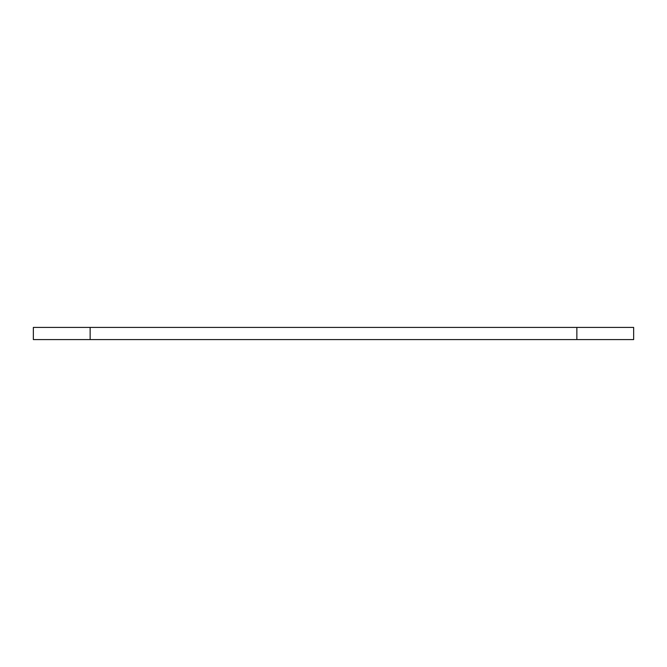 <?xml version="1.0" encoding="UTF-8"?>
<svg xmlns="http://www.w3.org/2000/svg" width="667" height="667" viewBox="0 0 667 667"><rect width="100%" height="100%" fill="white"/><g stroke="black" fill="none" stroke-linecap="round" stroke-linejoin="round"><path stroke-width="1" d="M633.65 327.414L576.863 327.414L576.863 339.586L633.65 339.586L633.65 327.414M90.137 327.414L33.35 327.414L33.35 339.586L90.137 339.586L90.137 327.414L576.863 327.414M90.137 339.586L576.863 339.586"/></g></svg>
